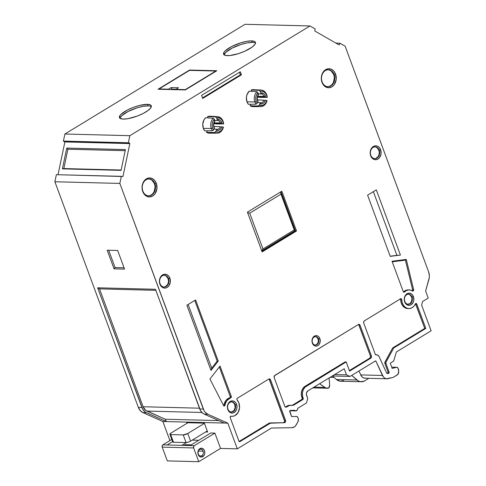<?xml version="1.0" encoding="UTF-8"?>
<svg xmlns="http://www.w3.org/2000/svg" width="486" height="486" viewBox="0 0 486 486"><rect width="100%" height="100%" fill="white"/><g stroke="black" fill="none" stroke-linecap="round" stroke-linejoin="round"><path stroke-width="0.73" d="M239.118 441.464L268.995 423.263L239.118 441.464L268.995 423.263L270.046 423.288L239.981 441.604A1.021 0.802 -88.5 0 1 238.918 441.13L230.236 417.668A1.021 0.802 -88.5 0 1 231.087 416.216L233.067 416.235L234.987 415.579L238.097 412.486L239.531 407.821L238.881 402.912A9.343 7.351 -88.5 0 1 231.98 416.308A9.343 7.351 -88.5 0 1 231.087 416.216L230.893 416.21M230.692 416.271A9.343 7.351 91.5 0 0 231.451 416.271L230.692 416.271A9.343 7.351 91.5 0 0 230.929 416.283L231.98 416.308M376.146 354.908L375.149 353.966L363.741 323.111L363.692 321.811L364.385 320.845L400.573 298.799L401.636 299.279A1.021 0.802 -88.5 0 1 401.709 299.674L402.165 302.596L403.319 305.172L405.057 307.152L407.207 308.318L409.546 308.567L411.836 307.863L413.841 306.277L415.36 303.975A1.021 0.802 -88.5 0 1 416.769 304.048L425.791 328.427L393.721 347.958L385.933 362.337L385.975 363.631L389.049 371.936L387.998 371.912L384.93 363.607L385.975 363.631L389.049 371.936L388.794 373.193L387.117 373.424L387.986 372.811L387.998 371.912L384.93 363.607L385.975 363.631L389.049 371.936A1.021 0.802 -88.5 0 1 388.46 373.382L387.871 373.521A1.701 1.337 -88.5 0 1 387.597 373.552A1.701 1.337 -88.5 0 1 386.479 372.726L379.068 356.56L377.974 355.254L376.492 354.92A1.701 1.337 -88.5 0 1 376.322 354.926A1.701 1.337 -88.5 0 1 375.149 353.966L363.741 323.111A1.701 1.337 -88.5 0 1 364.385 320.845L400.573 298.799A1.021 0.802 -88.5 0 1 401.636 299.279L400.592 299.248A1.021 0.802 91.5 0 0 400.385 298.914A1.021 0.802 91.5 0 1 400.592 299.248L400.136 298.732M375.714 158.46L378.035 156.68L378.971 154.694L379.244 152.416L378.813 150.192A5.899 4.641 91.5 0 1 374.566 158.649A5.899 4.641 91.5 0 0 378.813 150.192L379.244 150.198A5.911 4.647 91.5 0 1 376.996 158.084A5.911 4.647 91.5 0 1 370.818 155.332A5.911 4.647 91.5 0 0 376.996 158.084A5.911 4.647 91.5 0 0 379.244 150.198L380.623 149.755A6.962 5.48 -88.5 0 1 377.974 159.05A6.962 5.48 -88.5 0 1 370.69 155.806L370.818 155.332A5.911 4.647 91.5 0 0 374.773 158.667A5.911 4.647 91.5 0 0 379.244 150.198L380.623 149.755L381.073 153.746L379.7 157.415L377.974 159.05L375.903 159.73L373.789 159.353L371.96 157.974L370.69 155.806L370.818 155.332A5.911 4.647 -88.5 0 1 375.077 146.857A5.911 4.647 -88.5 0 1 379.244 150.198L380.623 149.755A6.962 5.48 -88.5 0 1 377.974 159.05A6.962 5.48 -88.5 0 1 370.69 155.806A6.962 5.48 -88.5 0 1 373.339 146.505A6.962 5.48 -88.5 0 1 380.623 149.755L379.359 147.586L377.531 146.207L375.417 145.83L373.339 146.505L371.614 148.145L370.508 150.484L370.18 153.175L370.818 155.332A5.911 4.647 -88.5 0 1 373.06 147.44A5.911 4.647 -88.5 0 1 379.244 150.198L378.813 150.192L377.015 147.671L375.313 146.912M315.214 345.036L316.465 344.629L317.893 342.976L318.366 340.607L318.057 339.021A4.198 3.305 91.5 0 1 315.092 345.042A4.198 3.305 91.5 0 0 318.057 339.021L318.488 339.028A4.21 3.311 91.5 0 1 316.884 344.647A4.21 3.311 91.5 0 1 312.48 342.685A4.21 3.311 91.5 0 0 316.884 344.647A4.21 3.311 91.5 0 0 318.488 339.028L319.867 338.59A5.267 4.143 -88.5 0 1 317.868 345.613A5.267 4.143 -88.5 0 1 312.358 343.159L312.48 342.685A4.21 3.311 91.5 0 0 315.305 345.06A4.21 3.311 91.5 0 0 318.488 339.028L319.867 338.59L320.207 341.609L319.168 344.38L317.868 345.613L316.295 346.129L314.697 345.844L312.771 344.039L312.48 342.685A4.21 3.311 -88.5 0 1 315.517 336.646A4.21 3.311 -88.5 0 1 318.488 339.028L319.867 338.59A5.267 4.143 -88.5 0 1 317.868 345.613A5.267 4.143 -88.5 0 1 312.358 343.159A5.267 4.143 -88.5 0 1 314.357 336.13A5.267 4.143 -88.5 0 1 319.867 338.59L318.907 336.944L317.528 335.905L315.93 335.619L314.357 336.13L313.057 337.369L312.219 339.137L311.969 341.172L312.48 342.685A4.21 3.311 -88.5 0 1 314.084 337.065A4.21 3.311 -88.5 0 1 318.488 339.028L318.057 339.021L316.775 337.229L315.566 336.689M164.954 286.837L167.275 285.051L168.211 283.071L168.484 280.793L168.053 278.569A5.899 4.641 91.5 0 1 163.806 287.026A5.899 4.641 91.5 0 0 168.053 278.569L168.484 278.569A5.911 4.647 91.5 0 1 166.236 286.461A5.911 4.647 91.5 0 1 160.058 283.703A5.911 4.647 91.5 0 0 166.236 286.461A5.911 4.647 91.5 0 0 168.484 278.569L169.863 278.132A6.962 5.48 -88.5 0 1 167.214 287.426A6.962 5.48 -88.5 0 1 159.93 284.176L160.058 283.703A5.911 4.647 91.5 0 0 164.013 287.038A5.911 4.647 91.5 0 0 168.484 278.569L169.863 278.132L170.313 282.123L168.94 285.792L167.214 287.426L165.143 288.107L163.029 287.724L161.2 286.351L159.93 284.176L160.058 283.703A5.911 4.647 -88.5 0 1 164.317 275.228A5.911 4.647 -88.5 0 1 168.484 278.569L169.863 278.132A6.962 5.48 -88.5 0 1 167.214 287.426A6.962 5.48 -88.5 0 1 159.93 284.176A6.962 5.48 -88.5 0 1 162.579 274.882A6.962 5.48 -88.5 0 1 169.863 278.132L168.599 275.957L166.771 274.584L164.657 274.201L162.579 274.882L160.854 276.516L159.748 278.861L159.42 281.546L160.058 283.703A5.911 4.647 -88.5 0 1 162.3 275.817A5.911 4.647 -88.5 0 1 168.484 278.569L168.053 278.569L166.255 276.048L164.554 275.289M407.414 304.212L409.692 303.762L411.405 301.782L411.976 298.939L411.606 297.037A5.036 3.961 91.5 0 1 407.906 304.26A5.036 3.961 91.5 0 0 411.606 297.037L412.019 297.037A5.06 3.979 91.5 0 1 410.093 303.793A5.06 3.979 91.5 0 1 404.802 301.435A5.06 3.979 91.5 0 0 410.093 303.793A5.06 3.979 91.5 0 0 412.019 297.037L413.422 296.6A6.118 4.811 -88.5 0 1 411.095 304.758A6.118 4.811 -88.5 0 1 404.698 301.909L404.802 301.435A5.06 3.979 91.5 0 0 408.106 304.285A5.06 3.979 91.5 0 0 412.019 297.037L413.422 296.6L413.817 300.105L413.179 302.359L411.095 304.758L409.273 305.36L407.42 305.026L405.81 303.817L404.802 301.435A5.06 3.979 -88.5 0 1 408.362 294.182A5.06 3.979 -88.5 0 1 412.019 297.037L413.422 296.6A6.118 4.811 -88.5 0 1 411.095 304.758A6.118 4.811 -88.5 0 1 404.698 301.909A6.118 4.811 -88.5 0 1 407.025 293.744A6.118 4.811 -88.5 0 1 413.422 296.6L412.31 294.692L410.706 293.483L408.848 293.149L407.025 293.744L405.512 295.184L404.54 297.238L404.255 299.601L404.802 301.435A5.06 3.979 -88.5 0 1 406.727 294.68A5.06 3.979 -88.5 0 1 412.019 297.037L411.606 297.037L410.069 294.887L408.617 294.237M230.571 411.928L232.114 411.818L234.094 410.299L235.084 407.645L234.762 404.753A5.036 3.961 91.5 0 1 231.063 411.976A5.036 3.961 91.5 0 0 234.762 404.753L235.175 404.759A5.06 3.979 91.5 0 1 233.25 411.508A5.06 3.979 91.5 0 1 227.958 409.151A5.06 3.979 91.5 0 0 233.25 411.508A5.06 3.979 91.5 0 0 235.175 404.759L236.579 404.316A6.118 4.811 -88.5 0 1 234.252 412.474A6.118 4.811 -88.5 0 1 227.855 409.625L227.958 409.151A5.06 3.979 91.5 0 0 231.257 412A5.06 3.979 91.5 0 0 235.175 404.759L236.579 404.316L236.974 407.821L236.336 410.075L234.252 412.474L232.43 413.076L230.571 412.742L228.967 411.533L227.958 409.151A5.06 3.979 -88.5 0 1 231.518 401.898A5.06 3.979 -88.5 0 1 235.175 404.759L236.579 404.316A6.118 4.811 -88.5 0 1 234.252 412.474A6.118 4.811 -88.5 0 1 227.855 409.625A6.118 4.811 -88.5 0 1 230.182 401.46A6.118 4.811 -88.5 0 1 236.579 404.316L235.467 402.408L233.857 401.199L232.004 400.865L230.182 401.46L228.663 402.9L227.691 404.953L227.405 407.317L227.958 409.151A5.06 3.979 -88.5 0 1 229.878 402.396A5.06 3.979 -88.5 0 1 235.175 404.759L233.225 402.602L231.767 401.958M329.326 86.374L331.671 84.941L333.42 82.486L334.374 77.73L333.754 74.546A8.432 6.634 91.5 0 1 327.43 86.636A8.432 6.634 91.5 0 0 333.754 74.546L334.168 74.546A8.456 6.652 91.5 0 1 330.954 85.834A8.456 6.652 91.5 0 1 322.109 81.891A8.456 6.652 91.5 0 0 330.954 85.834A8.456 6.652 91.5 0 0 334.168 74.546L335.571 74.103A9.513 7.484 -88.5 0 1 331.956 86.8A9.513 7.484 -88.5 0 1 322.005 82.365L322.109 81.891A8.456 6.652 91.5 0 0 327.625 86.654A8.456 6.652 91.5 0 0 334.168 74.546L335.571 74.103L336.19 79.558L334.313 84.57L331.956 86.8L329.119 87.729L326.234 87.213L323.737 85.329L322.109 81.891A8.456 6.652 -88.5 0 1 328.056 69.765A8.456 6.652 -88.5 0 1 334.168 74.546L335.571 74.103A9.513 7.484 -88.5 0 1 331.956 86.8A9.513 7.484 -88.5 0 1 322.005 82.365A9.513 7.484 -88.5 0 1 325.62 69.668A9.513 7.484 -88.5 0 1 335.571 74.103L333.839 71.138L331.343 69.255L328.457 68.739L325.62 69.668L323.263 71.904L321.75 75.099L321.307 78.775L322.109 81.891A8.456 6.652 -88.5 0 1 325.322 70.604A8.456 6.652 -88.5 0 1 334.168 74.546L333.754 74.546L331.179 70.944L328.749 69.856M150.059 195.566L152.404 194.139L154.153 191.678L155.107 186.922L154.487 183.738A8.432 6.634 91.5 0 1 148.163 195.828A8.432 6.634 91.5 0 0 154.487 183.738L154.9 183.738A8.456 6.652 91.5 0 1 151.687 195.026A8.456 6.652 91.5 0 1 142.841 191.083A8.456 6.652 91.5 0 0 151.687 195.026A8.456 6.652 91.5 0 0 154.9 183.738L156.304 183.295A9.513 7.484 -88.5 0 1 152.689 195.992A9.513 7.484 -88.5 0 1 142.738 191.557L142.841 191.083A8.456 6.652 91.5 0 0 148.358 195.846A8.456 6.652 91.5 0 0 154.9 183.738L156.304 183.295L156.923 188.75L155.046 193.762L152.689 195.992L149.852 196.921L146.966 196.405L144.47 194.522L142.841 191.083A8.456 6.652 -88.5 0 1 148.789 178.957A8.456 6.652 -88.5 0 1 154.9 183.738L156.304 183.295A9.513 7.484 -88.5 0 1 152.689 195.992A9.513 7.484 -88.5 0 1 142.738 191.557A9.513 7.484 -88.5 0 1 146.353 178.86A9.513 7.484 -88.5 0 1 156.304 183.295L154.572 180.33L152.075 178.447L149.19 177.931L146.353 178.86L143.996 181.096L142.483 184.291L142.04 187.967L142.841 191.083A8.456 6.652 -88.5 0 1 146.055 179.796A8.456 6.652 -88.5 0 1 154.9 183.738L154.487 183.738L151.911 180.136L149.481 179.048M256.11 104.156L248.376 104.302L256.11 104.156A8.274 6.512 -88.5 0 1 254.889 101.926L246.979 101.823A8.493 6.683 91.5 0 0 248.376 104.302L256.11 104.156L257.216 103.269A7.217 5.68 -88.5 0 1 256.268 101.483L254.889 101.926L246.979 101.823L246.378 97.461L246.997 94.582L249.275 91.174L256.96 91.702A8.274 6.512 91.5 0 0 254.889 101.926L246.979 101.823A8.493 6.683 91.5 0 0 248.376 104.302L246.979 101.823A8.493 6.683 91.5 0 1 249.275 91.174L256.96 91.702A8.274 6.512 91.5 0 0 254.889 101.926A8.274 6.512 -88.5 0 0 256.11 104.156L257.216 103.269A7.217 5.68 -88.5 0 1 256.268 101.483L254.889 101.926A8.274 6.512 -88.5 0 0 256.11 104.156L257.216 103.269A7.217 5.68 -88.5 0 1 256.268 101.483L254.889 101.926A8.274 6.512 91.5 0 1 256.96 91.702L257.932 92.704L256.644 94.509L255.897 96.744L255.764 99.162L256.268 101.483A7.217 5.68 91.5 0 1 257.932 92.704L256.96 91.702L257.932 92.704A7.217 5.68 91.5 0 0 256.268 101.483M212.504 130.716L204.77 130.862L212.504 130.716A8.274 6.512 -88.5 0 1 211.282 128.486L203.373 128.383A8.493 6.683 91.5 0 0 204.77 130.862L212.504 130.716L213.609 129.829A7.217 5.68 -88.5 0 1 212.661 128.043L211.282 128.486L203.373 128.383L202.771 124.021L203.992 119.842L205.669 117.734L213.354 118.268A8.274 6.512 91.5 0 0 211.282 128.486L203.373 128.383A8.493 6.683 91.5 0 0 204.77 130.862L203.373 128.383A8.493 6.683 91.5 0 1 205.669 117.734L213.354 118.268A8.274 6.512 91.5 0 0 211.282 128.486A8.274 6.512 -88.5 0 0 212.504 130.716L213.609 129.829A7.217 5.68 -88.5 0 1 212.661 128.043L211.282 128.486A8.274 6.512 -88.5 0 0 212.504 130.716L213.609 129.829A7.217 5.68 -88.5 0 1 212.661 128.043L211.282 128.486A8.274 6.512 91.5 0 1 213.354 118.268L214.326 119.264L213.038 121.069L212.291 123.304L212.157 125.722L212.661 128.043A7.217 5.68 91.5 0 1 214.326 119.264L213.354 118.268L214.326 119.264A7.217 5.68 91.5 0 0 212.661 128.043M254.008 42.61L252.198 42.416A16.986 4.745 -20.3 0 1 255.496 43.224A16.986 4.745 -20.3 0 0 252.198 42.416L251.633 40.891A16.986 4.745 159.7 0 1 255.454 42.373A16.986 4.745 159.7 0 1 245.873 50.738A16.986 4.745 159.7 0 1 227.405 55.647A16.986 4.745 159.7 0 1 223.59 54.159A16.986 4.745 159.7 0 1 233.165 45.793A16.986 4.745 159.7 0 1 251.633 40.891L246.7 41.346L240.679 42.859L231.609 46.565L225.206 50.842L224.076 52.142L223.627 54.25L225.595 55.453L229.684 55.556L238.365 53.673L244.567 51.34L252.161 47.087L254.962 44.39L255.496 43.236L255.411 42.282L254.719 41.553L251.633 40.891A16.986 4.745 159.7 0 1 249.998 48.533A16.986 4.745 159.7 0 1 227.405 55.647A16.986 4.745 159.7 0 1 229.046 47.999A16.986 4.745 159.7 0 1 251.633 40.891L252.198 42.416L247.265 42.877L241.244 44.39L232.174 48.096L225.771 52.373L224.113 54.821A16.986 4.745 -20.3 0 1 235.024 46.735A16.986 4.745 -20.3 0 1 252.198 42.416L251.633 40.891M149.84 106.063L148.03 105.869A16.986 4.745 -20.3 0 1 151.328 106.677A16.986 4.745 -20.3 0 0 148.03 105.869L147.465 104.338A16.986 4.745 159.7 0 1 151.28 105.82A16.986 4.745 159.7 0 1 141.705 114.186A16.986 4.745 159.7 0 1 123.237 119.094A16.986 4.745 159.7 0 1 119.422 117.612A16.986 4.745 159.7 0 1 128.997 109.247A16.986 4.745 159.7 0 1 147.465 104.338L139.604 105.432L133.371 107.394L127.441 110.012L121.038 114.295L119.908 115.595L119.459 117.703L120.151 118.432L123.237 119.094L128.17 118.633L137.331 116.039L143.267 113.42L147.993 110.541L150.794 107.837L151.243 105.729L150.551 105L147.465 104.338A16.986 4.745 159.7 0 1 145.83 111.987A16.986 4.745 159.7 0 1 123.237 119.094A16.986 4.745 159.7 0 1 124.872 111.446A16.986 4.745 159.7 0 1 147.465 104.338L148.03 105.869L143.097 106.325L137.076 107.837L128.006 111.543L121.603 115.82L119.945 118.274A16.986 4.745 -20.3 0 1 130.856 110.182A16.986 4.745 -20.3 0 1 148.03 105.869L147.465 104.338M338.675 44.724L339.356 44.736L338.675 44.724L339.356 44.736L339.003 44.906L314.764 30.958L315.195 28.96L309.983 25.958L245.023 24.3L64.887 134.021L245.023 24.3L309.983 25.958L129.847 135.685L64.887 134.021L245.023 24.3L309.983 25.958L129.847 135.685L64.887 134.021L63.405 141.098L64.693 141.517L129.653 143.182L129.841 143.589L64.887 141.93L64.693 141.517L129.653 143.182L128.365 142.763L63.405 141.098L64.693 141.517L129.653 143.182L128.365 142.763L63.405 141.098L64.887 134.021L63.405 141.098L64.887 141.93L64.693 141.517M201.818 455.655A3.378 2.661 91.5 0 0 203.105 451.148A3.378 2.661 91.5 0 0 199.57 449.568L199.861 448.651A4.417 3.475 -88.5 0 1 204.485 450.71A4.417 3.475 -88.5 0 1 202.802 456.609L201.818 455.655A3.378 2.661 -88.5 0 1 200.548 455.99A3.378 2.661 -88.5 0 1 198.282 454.082A3.378 2.661 -88.5 0 1 199.57 449.568L199.861 448.651L201.86 448.256L203.683 449.337L204.485 450.71L204.77 453.244L204.308 454.872L202.802 456.609L201.818 455.655A3.378 2.661 91.5 0 0 203.105 451.148A3.378 2.661 91.5 0 0 200.718 449.234A3.378 2.661 91.5 0 0 199.57 449.568L199.861 448.651A4.417 3.475 -88.5 0 1 204.485 450.71A4.417 3.475 -88.5 0 1 202.802 456.609A4.417 3.475 -88.5 0 1 198.185 454.55A4.417 3.475 -88.5 0 1 199.861 448.651L198.063 451.172L198.185 454.55L198.987 455.923L200.809 457.004L202.802 456.609L201.818 455.655A3.378 2.661 -88.5 0 1 198.282 454.082A3.378 2.661 -88.5 0 1 199.57 449.568A3.378 2.661 91.5 0 1 203.105 451.148L198.337 451.087L203.105 451.148A3.378 2.661 91.5 0 1 201.818 455.655A3.378 2.661 -88.5 0 1 198.282 454.082A3.378 2.661 -88.5 0 1 199.57 449.568M258.534 94.32A5.486 4.313 -88.5 0 0 258.023 101.787L257.884 100.881A4.447 3.499 -88.5 0 1 257.604 100.262A4.447 3.499 -88.5 0 0 257.884 100.881L258.023 101.787A5.486 4.313 -88.5 0 1 258.534 94.32L258.266 95.274A4.447 3.499 91.5 0 0 257.604 100.262A4.447 3.499 91.5 0 1 258.266 95.274A4.447 3.499 91.5 0 0 257.604 100.262A4.447 3.499 -88.5 0 0 257.884 100.881L258.023 101.787L257.216 103.269L258.023 101.787L257.282 99.976L257.118 97.941L257.556 95.967L258.534 94.32L257.932 92.704L258.534 94.32L258.266 95.274L258.534 94.32L257.932 92.704M257.477 99.861L263.941 100.213A4.447 3.499 -88.5 0 1 260.599 102.777A4.447 3.499 -88.5 0 1 259.931 102.655L257.616 102.528M257.677 96.319L263.947 96.404A4.447 3.499 91.5 0 0 260.812 93.889A4.447 3.499 91.5 0 0 260.52 93.901L260.806 92.929A5.486 4.313 -88.5 0 1 265.326 95.967A5.486 4.313 -88.5 0 1 265.642 97.145L267.045 97.279L266.771 95.839L265.556 93.342L263.649 91.678L261.371 91.131L260.21 91.319L260.806 92.929L263.473 93.494L264.56 94.539L265.326 95.967L263.947 96.404A4.447 3.499 91.5 0 0 260.52 93.901L260.806 92.929A5.486 4.313 -88.5 0 1 265.326 95.967L263.947 96.404L257.677 96.319L263.947 96.404A4.447 3.499 -88.5 0 1 264.147 97.066L257.434 97.079M214.927 120.88A5.486 4.313 -88.5 0 0 214.417 128.347L214.277 127.441A4.447 3.499 -88.5 0 1 214.004 126.828A4.447 3.499 -88.5 0 0 214.277 127.441L214.417 128.347A5.486 4.313 -88.5 0 1 214.927 120.88L214.66 121.834A4.447 3.499 91.5 0 0 214.004 126.828A4.447 3.499 91.5 0 1 214.66 121.834A4.447 3.499 91.5 0 0 214.004 126.828A4.447 3.499 -88.5 0 0 214.277 127.441L214.417 128.347L213.609 129.829L214.417 128.347L213.676 126.542L213.512 124.501L213.949 122.527L214.927 120.88L214.326 119.264L214.927 120.88L214.66 121.834L214.927 120.88L214.326 119.264M213.87 126.421L220.334 126.773A4.447 3.499 -88.5 0 1 216.993 129.337A4.447 3.499 -88.5 0 1 216.325 129.215L214.016 129.088M214.071 122.879L220.34 122.964L221.719 122.527A5.486 4.313 -88.5 0 1 222.035 123.705L223.439 123.839A7.217 5.68 91.5 0 0 216.604 117.879L217.199 119.489A5.486 4.313 -88.5 0 1 221.719 122.527A5.486 4.313 -88.5 0 1 222.035 123.705L223.439 123.839L223.165 122.405L221.95 119.902L220.043 118.238L216.604 117.879L217.199 119.489L219.866 120.054L220.954 121.099L221.719 122.527L220.34 122.964A4.447 3.499 91.5 0 0 216.914 120.467L217.199 119.489A5.486 4.313 -88.5 0 1 221.719 122.527L220.34 122.964L214.071 122.879L220.34 122.964A4.447 3.499 -88.5 0 1 220.541 123.626L213.828 123.638M339.356 44.736L339.921 43.193L345.133 46.188L339.921 43.193L339.356 44.736L339.921 43.193L345.133 46.188L428.597 271.826A10.194 8.019 -88.5 0 1 428.871 279.608L425.615 291.041L428.221 298.082L422.644 301.472L428.221 298.082L425.615 291.041L429.26 277.67L429.345 275.671L428.597 271.826A10.194 8.019 -88.5 0 1 428.871 279.608L425.615 291.041L428.221 298.082L422.644 301.472L421.617 305.105L422.644 301.472L421.617 305.105L431.118 330.802L421.617 305.105L431.118 330.802L396.394 351.955L431.118 330.802L396.394 351.955L393.848 360.472A1.701 1.337 -88.5 0 1 393.162 361.42L390.264 363.188L392.19 368.388L390.264 363.188L393.162 361.42L393.848 360.472A1.701 1.337 -88.5 0 1 393.162 361.42L390.264 363.188L392.19 368.388L396.631 367.319L391.746 367.191L396.631 367.319A1.701 1.337 -88.5 0 1 396.904 367.288A1.701 1.337 -88.5 0 1 398.07 368.248L398.69 371.608A3.396 2.673 -88.5 0 1 397.159 375.01L393.52 377.221A3.396 2.673 -88.5 0 1 392.858 377.5L388.01 378.667A6.792 5.346 -88.5 0 1 386.905 378.782A6.792 5.346 -88.5 0 1 382.446 375.465L375.721 360.794L350.048 376.437L332.327 375.982L350.048 376.437L375.721 360.794L383.466 377.057L384.821 378.187L386.382 378.734L392.858 377.5A3.396 2.673 -88.5 0 0 393.52 377.221A3.396 2.673 -88.5 0 1 392.858 377.5L388.01 378.667A6.792 5.346 -88.5 0 1 382.446 375.465L375.721 360.794L350.048 376.437L332.327 375.982M368.625 378.248L368.005 378.837A2.545 2.005 -88.5 0 0 368.576 378.315A2.545 2.005 -88.5 0 1 368.005 378.837L364.372 381.048A2.545 2.005 -88.5 0 1 364.184 381.146A10.194 8.019 -88.5 0 1 361.268 381.765A10.194 8.019 -88.5 0 1 356.931 379.997L336.397 379.475A10.194 8.019 91.5 0 0 340.729 381.237L361.268 381.765M187.936 422.735L186.982 423.318L186.758 422.705L204.357 423.154L186.758 422.705L186.982 423.318L187.936 422.735L170.993 433.056L169.893 434.113L170.671 434.587L183.24 434.909L186.071 442.558A3.396 0.948 -20.3 0 0 190.591 441.136L187.76 433.488A3.396 0.948 159.7 0 1 183.24 434.909L170.671 434.587L173.496 442.236L186.071 442.558L188.264 442.163L190.591 441.136L187.76 433.488L204.424 423.336L187.76 433.488A3.396 0.948 159.7 0 1 183.24 434.909L186.071 442.558A3.396 0.948 -20.3 0 0 190.591 441.136L187.76 433.488L204.424 423.336M329.137 377.926L329.642 385.155A3.396 2.673 -88.5 0 1 328.724 388.041A6.792 5.346 -88.5 0 1 327.26 388.265A6.792 5.346 -88.5 0 1 324.763 387.397L314.035 387.123M171.169 87.571L168.508 89.193L159.08 88.95L189.601 70.361L215.796 71.029L185.269 89.624L175.841 89.381L178.508 87.759L171.169 87.571L168.508 89.193L159.08 88.95L189.601 70.361L215.796 71.029L185.269 89.624L175.841 89.381L178.508 87.759L171.169 87.571L168.508 89.193L159.08 88.95L189.601 70.361L215.796 71.029L185.269 89.624L175.841 89.381L178.508 87.759L171.169 87.571L171.74 89.102L171.169 87.571L171.74 89.102L170.975 89.564M332.4 375.988L336.397 379.475A10.194 8.019 91.5 0 0 343.651 380.623L339.902 381.164L336.397 379.475L356.931 379.997L351.694 375.429L356.931 379.997L336.397 379.475L332.4 375.988L336.397 379.475M216.325 129.215L216.464 130.157L216.325 129.215A4.447 3.499 -88.5 0 0 220.334 126.773L221.835 126.895A5.504 4.331 -88.5 0 1 216.464 130.157L215.669 131.627L217.953 132.125L219.113 131.913L221.221 130.631L222.752 128.389L223.226 127.022L221.835 126.895L220.346 129.331L218.876 130.224L216.464 130.157L215.669 131.627A7.217 5.68 91.5 0 0 223.226 127.022L221.835 126.895A5.504 4.331 -88.5 0 1 216.464 130.157L216.325 129.215A4.447 3.499 -88.5 0 0 220.334 126.773L221.835 126.895L220.334 126.773M259.931 102.655L260.071 103.597L259.931 102.655A4.447 3.499 -88.5 0 0 263.941 100.213L265.435 100.329A5.504 4.331 -88.5 0 1 260.071 103.597L259.275 105.067L262.719 105.353L264.821 104.071L266.358 101.829L266.826 100.462L265.435 100.329L263.953 102.771L262.483 103.664L260.071 103.597L259.275 105.067A7.217 5.68 91.5 0 0 266.826 100.462L265.435 100.329A5.504 4.331 -88.5 0 1 260.071 103.597L259.931 102.655A4.447 3.499 -88.5 0 0 263.941 100.213L265.435 100.329L263.941 100.213M207.255 430.985L190.591 441.136M319.624 383.721L325.693 387.919L328.724 388.041A6.792 5.346 -88.5 0 1 324.763 387.397L319.624 383.721L324.763 387.397M356.931 379.997A10.194 8.019 -88.5 0 0 364.184 381.146A2.545 2.005 -88.5 0 0 364.372 381.048L368.005 378.837L364.372 381.048A2.545 2.005 -88.5 0 1 364.184 381.146L360.436 381.686L358.601 381.109L351.694 375.429M329.642 385.155L328.724 388.041A3.396 2.673 -88.5 0 0 329.642 385.155M176.12 89.211L171.74 89.102M168.624 89.503L168.508 89.193M159.189 89.266L159.08 88.95M175.956 89.691L175.841 89.381M280.981 194.139L280.592 191.94L294.947 230.698L280.61 191.927L280.981 194.139L249.731 213.178L262.969 248.972L294.218 229.939L280.981 194.139L249.731 213.178L247.568 212.546L249.731 213.178L262.969 248.972L294.218 229.939L280.981 194.139L249.731 213.178L262.969 248.972L294.218 229.939L280.981 194.139L280.592 191.94L294.947 230.698L294.218 229.939L294.947 230.698L261.76 250.916L294.947 230.698L294.218 229.939M220.34 122.964A4.447 3.499 -88.5 0 1 220.541 123.626L222.035 123.705L220.541 123.626A4.447 3.499 -88.5 0 0 220.34 122.964A4.447 3.499 91.5 0 0 217.206 120.449A4.447 3.499 91.5 0 0 216.914 120.467L217.199 119.489L216.914 120.467L214.776 120.473L216.914 120.467A4.447 3.499 91.5 0 1 220.34 122.964M265.326 95.967A5.486 4.313 -88.5 0 1 265.642 97.145A5.486 4.313 -88.5 0 0 265.326 95.967L263.947 96.404A4.447 3.499 -88.5 0 1 264.147 97.066L267.045 97.279A7.217 5.68 91.5 0 0 260.21 91.319L260.806 92.929L260.52 93.901L258.382 93.913L260.52 93.901A4.447 3.499 91.5 0 1 263.947 96.404A4.447 3.499 -88.5 0 1 264.147 97.066L267.264 97.364A8.274 6.512 91.5 0 0 259.208 90.335L251.213 89.995L251.712 91.344L251.213 89.995L254.148 89.746M312.401 343.371L312.832 343.979M125.194 150.684L67.894 149.22L125.194 150.684L67.894 149.22L63.842 168.563L121.142 170.027M97.643 287.803L99.521 288.884L97.643 287.803L99.521 288.884L155.854 290.324L99.521 288.884L143.115 406.746A8.493 6.683 91.5 0 0 146.894 411.071L201.909 412.48L146.894 411.071L165.21 419.236L218.743 420.603L165.21 419.236L166.412 421.581L162.853 421.49L142.872 412.584L146.438 412.675L166.412 421.581L162.853 421.49L142.872 412.584L146.438 412.675A10.194 8.019 -88.5 0 1 141.906 407.481L138.346 407.39A10.194 8.019 91.5 0 0 142.872 412.584L140.199 410.567L138.346 407.39L54.882 181.758L56.364 174.681L122.94 176.515L121.324 176.339L119.842 183.416L54.882 181.758L56.364 174.681L121.324 176.339L119.842 183.416L54.882 181.758L56.364 174.681L122.94 176.515L121.761 176.485L122.94 176.515L129.841 143.589L64.887 141.93L58.01 174.723L64.887 141.93L129.841 143.589L122.94 176.515L121.761 176.485M108.682 250.247L115.085 267.555L114.076 268.849L107.181 250.211L117.661 250.478L124.556 269.116L114.076 268.849L124.556 269.116L117.661 250.478L107.181 250.211L114.076 268.849L107.181 250.211L117.661 250.478L124.556 269.116L114.076 268.849L115.085 267.555L108.682 250.247L115.085 267.555L124.064 267.786M155.854 290.324L99.521 288.884L143.115 406.746L199.454 408.185L143.115 406.746L145.709 410.372L165.21 419.236L166.412 421.581L162.853 421.49L142.872 412.584L146.438 412.675L166.412 421.581L224.246 423.057L166.412 421.581L146.438 412.675L145.016 411.836L142.708 409.188L97.637 287.803L155.471 289.285L200.542 410.664L202.85 413.313L204.272 414.157L224.246 423.057L166.412 421.581L165.21 419.236L218.743 420.603M206.836 431.24L207.352 431.252M205.621 431.975L207.644 432.03L205.621 431.975L207.644 432.03L204.357 423.154L207.644 432.03L204.357 423.154L186.758 422.705L186.982 423.318L170.993 433.056A3.396 0.948 -20.3 0 0 169.906 434.29A3.396 0.948 -20.3 0 0 170.671 434.587L173.496 442.236L186.071 442.558L183.24 434.909L187.76 433.488M169.906 434.29L172.737 441.938A3.396 0.948 -20.3 0 0 173.496 442.236L186.071 442.558M172.834 441.537L172.743 441.956L173.496 442.236L170.671 434.587L183.24 434.909M194.303 445.662L214.897 433.123L194.303 445.662L193.616 446.634L193.659 447.934A1.701 1.337 -88.5 0 1 194.303 445.662L162.871 444.86A1.701 1.337 91.5 0 0 162.227 447.132L193.659 447.934L198.75 461.7L167.318 460.898L162.227 447.132L193.659 447.934L198.75 461.7L220.553 448.42L214.897 433.123L210.705 433.014L190.111 445.559L167.062 444.969L172.609 441.592L167.062 444.969L162.871 444.86L162.184 445.832L162.227 447.132L167.318 460.898L198.75 461.7L220.553 448.42L214.897 433.123L210.705 433.014L190.111 445.559L162.871 444.86A1.701 1.337 91.5 0 0 162.227 447.132L193.659 447.934A1.701 1.337 -88.5 0 1 194.303 445.662L190.111 445.559L194.303 445.662L214.897 433.123L210.705 433.014L190.111 445.559M183.927 445.401L185.069 444.702L191.259 444.86L185.069 444.702L183.927 445.401L185.069 444.702L185.33 445.437M296.654 416.472L296.618 416.472A1.701 1.337 -88.5 0 1 297.827 417.431L298.167 418.349A3.396 2.673 -88.5 0 1 297.936 421.739L298.38 419.193L297.62 417.031L296.618 416.472A1.701 1.337 -88.5 0 1 296.66 416.472A1.701 1.337 -88.5 0 1 297.827 417.431L298.167 418.349A3.396 2.673 -88.5 0 1 297.936 421.739L296.302 424.734A6.792 5.346 -88.5 0 1 291.922 427.704L294.388 426.896L295.445 425.961L297.936 421.739L296.302 424.734A6.792 5.346 -88.5 0 1 291.922 427.704L271.474 428.045L291.922 427.704L271.474 428.045L237.32 448.845L220.553 448.42L214.897 433.123M296.618 416.472L291.57 416.557L296.618 416.472L291.57 416.557L289.753 411.66A0.851 0.668 -88.5 0 1 290.361 410.439L294.455 410.299L296.077 410.883L297.487 409.68L297.784 408.27A2.545 2.005 -88.5 0 1 295.713 410.913A2.545 2.005 -88.5 0 1 294.455 410.299L294.455 410.299A2.545 2.005 -88.5 0 0 296.63 410.658A2.545 2.005 -88.5 0 0 297.784 408.27L306.441 402.997L307.729 398.459L306.599 395.404A3.396 2.673 -88.5 0 1 307.887 390.865L344.228 368.734L346.494 374.852L350.048 376.437M261.675 250.685L262.969 248.972M221.719 122.527A5.486 4.313 -88.5 0 1 222.035 123.705L223.439 123.839A7.217 5.68 91.5 0 0 216.604 117.879L215.602 116.895L207.607 116.555L208.105 117.904L207.607 116.555L210.541 116.306M217.199 119.489L216.604 117.879L215.602 116.895L207.607 116.555L208.105 117.904M213.804 123.748L223.657 123.924A8.274 6.512 91.5 0 0 215.602 116.895L207.607 116.555A8.493 6.683 91.5 0 1 209.794 116.209L217.54 116.628A8.274 6.512 91.5 0 0 215.602 116.895L216.604 117.879M207.388 130.813L206.526 132.386A8.493 6.683 91.5 0 0 209.363 133.188L206.526 132.386L207.388 130.813L206.526 132.386L214.539 132.496L215.669 131.627A7.217 5.68 91.5 0 0 223.226 127.022L221.835 126.895M215.669 131.627L214.539 132.496L206.526 132.386L214.539 132.496A8.274 6.512 91.5 0 0 223.445 127.071A8.274 6.512 91.5 0 1 217.114 133.164A8.274 6.512 91.5 0 1 214.539 132.496L215.669 131.627L216.464 130.157M257.41 97.188L267.045 97.279A7.217 5.68 91.5 0 0 260.21 91.319L259.208 90.335L251.213 89.995L251.712 91.344M260.21 91.319L259.208 90.335L251.213 89.995A8.493 6.683 91.5 0 1 253.4 89.649L261.146 90.068A8.274 6.512 91.5 0 0 259.208 90.335L260.21 91.319L260.806 92.929M252.993 106.628L250.132 105.826L250.989 104.253L250.132 105.826L258.145 105.936L259.275 105.067A7.217 5.68 91.5 0 0 266.826 100.462L265.435 100.329M250.989 104.253L250.132 105.826L258.145 105.936A8.274 6.512 91.5 0 0 267.051 100.511A8.274 6.512 91.5 0 1 260.721 106.604A8.274 6.512 91.5 0 1 258.145 105.936L259.275 105.067L260.071 103.597M223.56 405.822L225.978 400.409L227.679 398.775L229.993 397.627L230.309 396.831L219.332 366.918M412.152 290.956L412.608 289.705L405.397 260.138L392.245 261.82L405.397 260.138L406.266 259.427L392.032 261.249L403.277 291.649L392.032 261.249L406.266 259.427L413.653 289.735L412.608 289.705L405.397 260.138L406.266 259.427L413.653 289.735A1.021 0.802 -88.5 0 1 412.511 290.95L410.518 290.075L408.398 289.96L406.339 290.622L404.504 291.995A9.343 7.351 -88.5 0 1 409.297 289.911A9.343 7.351 -88.5 0 1 412.511 290.95L413.398 290.822L413.653 289.735L412.608 289.705L405.397 260.138L392.245 261.82M403.453 291.971L405.288 290.592L408.331 289.887M390.173 256.213L400.428 255.065L390.228 256.365L367.592 195.178L376.31 189.868L400.428 255.065L390.228 256.365L367.592 195.178L376.31 189.868L400.428 255.065L390.228 256.365L367.592 195.178L376.31 189.868L400.428 255.065L390.173 256.213L396.922 255.35L373.363 191.66M188.131 304.491L211.689 368.181L210.997 370.447L186.879 305.251L195.597 299.941L218.226 361.134L210.997 370.447L186.879 305.251L195.597 299.941L218.226 361.134L210.997 370.447L186.879 305.251L195.597 299.941L218.226 361.134L210.997 370.447L211.689 368.181L188.131 304.491L211.689 368.181L217.181 361.104L194.746 300.457M154.487 183.738A8.432 6.634 91.5 0 0 148.588 178.97A8.432 6.634 91.5 0 1 154.487 183.738L154.9 183.738A8.456 6.652 -88.5 0 0 146.055 179.796A8.456 6.652 -88.5 0 0 142.841 191.083M333.754 74.546A8.432 6.634 91.5 0 0 327.856 69.777A8.432 6.634 91.5 0 1 333.754 74.546L334.168 74.546A8.456 6.652 -88.5 0 0 325.322 70.604A8.456 6.652 -88.5 0 0 322.109 81.891M234.762 404.753A5.036 3.961 91.5 0 0 231.318 401.91A5.036 3.961 91.5 0 1 234.762 404.753L235.175 404.759A5.06 3.979 -88.5 0 0 229.878 402.396A5.06 3.979 -88.5 0 0 227.958 409.151M411.606 297.037A5.036 3.961 91.5 0 0 408.161 294.194A5.036 3.961 91.5 0 1 411.606 297.037L412.019 297.037A5.06 3.979 -88.5 0 0 406.727 294.68A5.06 3.979 -88.5 0 0 404.802 301.435M168.053 278.569A5.899 4.641 91.5 0 0 164.104 275.24A5.899 4.641 91.5 0 1 168.053 278.569L168.484 278.569A5.911 4.647 -88.5 0 0 162.3 275.817A5.911 4.647 -88.5 0 0 160.058 283.703M318.057 339.021A4.198 3.305 91.5 0 0 315.305 336.658A4.198 3.305 91.5 0 1 318.057 339.021L318.488 339.028A4.21 3.311 -88.5 0 0 314.084 337.065A4.21 3.311 -88.5 0 0 312.48 342.685M378.813 150.192A5.899 4.641 91.5 0 0 374.864 146.863A5.899 4.641 91.5 0 1 378.813 150.192L379.244 150.198A5.911 4.647 -88.5 0 0 373.06 147.44A5.911 4.647 -88.5 0 0 370.818 155.332M389.049 371.936A1.021 0.802 -88.5 0 1 388.46 373.382L387.415 373.357A1.021 0.802 91.5 0 0 387.998 371.912L389.049 371.936L387.998 371.912L384.93 363.607L384.882 362.307L392.67 347.933L424.74 328.396L415.445 303.616M407.317 308.537L405.045 307.82L402.268 305.147L401.114 302.565L400.664 299.649A1.021 0.802 91.5 0 0 400.592 299.248L401.636 299.279A1.021 0.802 -88.5 0 1 401.709 299.674L400.664 299.649A1.021 0.802 91.5 0 0 400.592 299.248L401.636 299.279A1.021 0.802 -88.5 0 1 401.709 299.674L400.664 299.649A1.021 0.802 91.5 0 0 400.592 299.248M121.069 170.361L62.396 168.867L63.842 168.563L62.396 168.867L63.842 168.563L67.894 149.22L66.758 148.084L125.431 149.579L121.069 170.361L62.396 168.867L66.758 148.084L62.396 168.867L121.069 170.361L125.431 149.579L121.069 170.361M63.842 168.563L67.894 149.22L66.758 148.084L125.431 149.579L66.758 148.084L62.396 168.867M181.831 445.346L186.43 442.546M192.249 440.122L198.768 440.286M171.801 439.423L162.871 444.86M334.678 374.548L346.494 374.852L334.678 374.548L346.494 374.852L344.228 368.734L346.494 374.852M358.887 371.049L361.675 376.504L363.03 377.628L365.168 378.23M339.921 43.193L335.832 43.084M185.312 89.928L158.072 89.236L189.564 70.051L216.805 70.749L185.312 89.928L158.072 89.236L189.564 70.051L216.805 70.749L185.312 89.928L158.072 89.236L189.564 70.051L216.805 70.749L185.312 89.928M189.674 70.361L189.564 70.051M169.912 440.571L162.853 421.49M261.93 251.377L295.482 230.941L296.533 230.965L262.13 251.918L247.417 212.145L281.819 191.192L296.533 230.965L262.13 251.918L247.417 212.145L281.819 191.192L296.533 230.965L262.13 251.918L247.417 212.145L281.819 191.192L296.533 230.965L295.482 230.941L261.93 251.377L295.482 230.941L280.969 191.709M202.486 97.899L240.4 74.801L241.445 74.832L202.686 98.439L201.556 95.378L240.315 71.77L241.445 74.832L202.686 98.439L201.556 95.378L240.315 71.77L241.445 74.832L202.686 98.439L201.556 95.378L240.315 71.77L241.445 74.832L240.4 74.801L202.486 97.899L240.4 74.801L239.464 72.286M301.915 397.591A8.493 6.683 -88.5 0 1 305.147 386.248L345.115 361.906L346.166 361.93L306.192 386.279L305.147 386.248A8.493 6.683 -88.5 0 0 301.915 397.591L302.966 397.615A8.493 6.683 -88.5 0 1 306.192 386.279L305.147 386.248L345.115 361.906L346.166 361.93L305.062 387.148L303.307 389.614L302.413 392.743L302.529 396.054L303.191 398.228L302.146 398.198L301.915 397.591L302.966 397.615L303.191 398.228L302.146 398.198L301.915 397.591L302.966 397.615L303.191 398.228A1.021 0.802 -88.5 0 1 302.802 399.589L293.435 405.294L289.413 405.318A5.947 4.678 -88.5 0 0 287.323 405.907L288.374 405.932A5.947 4.678 -88.5 0 1 290.464 405.342L292.39 405.269L301.757 399.559L302.802 399.589L293.435 405.294L292.39 405.269L301.757 399.559L302.802 399.589L293.435 405.294L289.413 405.318A5.947 4.678 -88.5 0 0 287.323 405.907L288.374 405.932L286.558 407.037L285.513 407.013L286.558 407.037L285.513 407.013L287.323 405.907L285.513 407.013A1.701 1.337 91.5 0 1 285.428 407.061A1.701 1.337 91.5 0 0 285.513 407.013L288.344 405.458L292.39 405.269L302.006 399.322L302.219 398.587L301.296 394.383L301.691 391.102L303.039 388.247L305.147 386.248L345.115 361.906L346.166 361.93L349.562 371.11L370.775 358.188L369.731 358.158L370.417 357.192L370.375 355.892L358.747 324.77M349.361 370.569L369.731 358.158A1.701 1.337 91.5 0 0 370.375 355.892L371.419 355.916A1.701 1.337 -88.5 0 1 370.775 358.188L369.731 358.158L349.361 370.569L369.731 358.158A1.701 1.337 91.5 0 0 370.375 355.892L359.057 325.298A1.701 1.337 91.5 0 0 358.407 324.484A1.701 1.337 91.5 0 1 359.057 325.298L360.102 325.322L359.057 325.298L370.375 355.892L371.419 355.916L360.102 325.322L359.057 325.298M270.125 422.929L284.316 422.735L270.599 423.045L239.677 441.701L238.918 441.13L230.236 417.668L230.321 416.623L231.087 416.216A9.343 7.351 -88.5 0 0 238.097 412.486A9.343 7.351 -88.5 0 0 238.881 402.912A9.343 7.351 -88.5 0 0 237.119 399.929A1.021 0.802 -88.5 0 1 237.314 398.241L236.858 399.024L237.119 399.929A9.343 7.351 -88.5 0 1 238.881 402.912L237.119 399.929A1.021 0.802 -88.5 0 1 237.314 398.241L268.788 379.068A1.701 1.337 -88.5 0 1 269.402 378.904A1.701 1.337 -88.5 0 1 270.568 379.864L269.517 379.833L284.48 420.275L285.525 420.299A1.701 1.337 -88.5 0 1 284.316 422.735L270.125 422.929A3.396 2.673 -88.5 0 0 268.995 423.263L270.046 423.288A3.396 2.673 -88.5 0 1 271.176 422.954L283.265 422.711A1.701 1.337 91.5 0 0 284.48 420.275L285.525 420.299L285.44 421.933L284.65 422.674L283.265 422.711A1.701 1.337 91.5 0 0 284.48 420.275L285.525 420.299A1.701 1.337 -88.5 0 1 284.316 422.735L270.125 422.929A3.396 2.673 -88.5 0 0 268.995 423.263L283.265 422.711L284.182 422.237L284.602 421.101L269.214 379.305M223.439 123.839L216.094 123.96L223.657 123.924A8.274 6.512 91.5 0 0 217.54 116.628M267.045 97.279L259.7 97.4L267.264 97.364A8.274 6.512 91.5 0 0 261.146 90.068M259.275 105.067L258.145 105.936L250.132 105.826A8.493 6.683 91.5 0 0 252.969 106.628L260.721 106.604M223.973 405.124L225.024 405.154L223.973 405.124A9.343 7.351 -88.5 0 1 229.671 397.821A9.343 7.351 -88.5 0 0 223.973 405.124A1.021 0.802 91.5 0 1 223.694 405.713A1.021 0.802 91.5 0 0 223.973 405.124L225.024 405.154A9.343 7.351 -88.5 0 1 230.716 397.852L229.671 397.821A1.021 0.802 91.5 0 0 230.23 396.388L231.281 396.412A1.021 0.802 -88.5 0 1 230.716 397.852L229.671 397.821A1.021 0.802 91.5 0 0 230.23 396.388L231.281 396.412L231.269 397.299L227.023 400.44L225.753 402.615L225.024 405.154A1.021 0.802 -88.5 0 1 223.566 405.518L209.94 379.013L220.037 366.013L231.281 396.412L230.23 396.388M409.297 289.911L408.252 289.887A9.343 7.351 -88.5 0 0 403.465 291.965L404.504 291.995A1.021 0.802 -88.5 0 1 403.277 291.649L392.032 261.249L406.266 259.427L413.653 289.735L412.608 289.705A1.021 0.802 91.5 0 1 412.316 290.828A1.021 0.802 91.5 0 0 412.608 289.705M408.775 289.923A9.343 7.351 -88.5 0 0 403.465 291.965L404.504 291.995L403.823 292.195L403.277 291.649A1.021 0.802 -88.5 0 0 404.504 291.995A9.343 7.351 -88.5 0 1 412.511 290.95A1.021 0.802 -88.5 0 0 413.653 289.735M218.226 361.134L217.181 361.104L211.689 368.181L217.181 361.104L218.226 361.134L217.181 361.104M376.492 354.92A3.396 2.673 -88.5 0 1 376.838 354.895A3.396 2.673 -88.5 0 1 379.068 356.56L386.479 372.726L379.068 356.56A3.396 2.673 -88.5 0 0 376.492 354.92A1.701 1.337 -88.5 0 1 375.149 353.966L363.741 323.111A1.701 1.337 -88.5 0 1 364.385 320.845L400.573 298.799A1.021 0.802 -88.5 0 1 401.636 299.279M401.709 299.674A9.343 7.351 -88.5 0 0 407.207 308.318A9.343 7.351 -88.5 0 0 415.36 303.975A1.021 0.802 -88.5 0 1 416.769 304.048L416.089 303.477L415.36 303.975A9.343 7.351 -88.5 0 1 408.823 308.592A9.343 7.351 -88.5 0 1 401.709 299.674L400.664 299.649A9.343 7.351 -88.5 0 0 407.772 308.567L408.823 308.592M415.724 304.023L416.769 304.048L415.724 304.023A1.021 0.802 91.5 0 0 415.542 303.707A1.021 0.802 91.5 0 1 415.724 304.023L424.74 328.396L415.724 304.023L416.769 304.048L425.791 328.427L424.74 328.396L392.67 347.933L424.74 328.396L425.791 328.427L393.721 347.958L392.67 347.933L385.046 361.912L392.67 347.933L393.721 347.958L386.091 361.936L385.046 361.912A1.701 1.337 -88.5 0 0 384.93 363.607A1.701 1.337 -88.5 0 1 385.046 361.912L386.091 361.936L385.046 361.912M384.93 363.607L385.975 363.631A1.701 1.337 -88.5 0 1 386.091 361.936L393.721 347.958L392.67 347.933M146.438 412.675A10.194 8.019 -88.5 0 1 141.906 407.481L138.346 407.39L54.882 181.758L138.346 407.39A10.194 8.019 91.5 0 0 142.872 412.584M121.324 176.339L119.842 183.416L203.3 409.054L199.74 408.963A10.194 8.019 91.5 0 0 204.272 414.157L207.832 414.248A10.194 8.019 -88.5 0 1 203.3 409.054L199.74 408.963A10.194 8.019 91.5 0 0 204.272 414.157L224.246 423.057L227.813 423.148L224.246 423.057L204.272 414.157L207.832 414.248L227.813 423.148L237.32 448.845L220.553 448.42L198.75 461.7L167.318 460.898L162.227 447.132M155.471 289.285L199.74 408.963L155.471 289.285L97.637 287.803L155.471 289.285M141.906 407.481L97.637 287.803L141.906 407.481L138.346 407.39M366.219 378.108A6.792 5.346 91.5 0 1 360.655 374.906L382.446 375.465L360.655 374.906A6.792 5.346 91.5 0 0 365.114 378.223L386.905 378.782M309.983 25.958L315.195 28.96L314.764 30.958L339.003 44.906L314.764 30.958L315.195 28.96L309.983 25.958L129.847 135.685L128.365 142.763L63.405 141.098M292.39 405.269L289.413 405.318M293.435 405.294L289.395 405.488L286.558 407.037A1.701 1.337 -88.5 0 1 285.95 407.207A1.701 1.337 -88.5 0 1 284.778 406.247L274.201 377.646A1.701 1.337 -88.5 0 1 274.845 375.38L358.328 324.533A1.701 1.337 -88.5 0 1 358.935 324.362A1.701 1.337 -88.5 0 1 360.102 325.322L359.348 324.46L358.328 324.533A1.701 1.337 -88.5 0 1 360.102 325.322L371.419 355.916L371.468 357.216L370.775 358.188L349.562 371.11L346.166 361.93L349.562 371.11L370.775 358.188L369.731 358.158M301.757 399.559A1.021 0.802 91.5 0 0 302.146 398.198A1.021 0.802 91.5 0 1 301.757 399.559L302.802 399.589L303.221 399.006L303.191 398.228L302.146 398.198M269.517 379.833A1.701 1.337 91.5 0 0 268.873 379.025A1.701 1.337 91.5 0 1 269.517 379.833L270.568 379.864L269.517 379.833L284.48 420.275M285.525 420.299L270.568 379.864L269.815 378.995L268.788 379.068A1.701 1.337 -88.5 0 1 270.568 379.864L285.525 420.299L270.568 379.864M268.995 423.263L270.046 423.288L239.981 441.604L239.258 441.586M64.887 134.021L129.847 135.685L128.365 142.763L129.841 143.589L122.94 176.515M54.882 181.758L119.842 183.416L204.102 410.755L205.153 412.225L207.832 414.248L227.813 423.148L237.32 448.845L271.474 428.045L237.32 448.845L220.553 448.42M291.57 416.557L289.796 410.84L290.361 410.439L294.328 410.372L290.361 410.439A0.851 0.668 -88.5 0 0 289.753 411.66L291.57 416.557M297.784 408.27L306.441 402.997L307.729 398.459L306.35 394.122L306.508 392.81L307.887 390.865L344.228 368.734L307.887 390.865A3.396 2.673 -88.5 0 0 306.599 395.404L307.729 398.459L306.441 402.997L297.784 408.27M397.159 375.01L393.52 377.221L397.834 374.42L398.69 371.608A3.396 2.673 -88.5 0 1 397.159 375.01M398.544 369.524L398.69 371.608L398.07 368.248L397.475 367.471L396.631 367.319A1.701 1.337 -88.5 0 1 398.07 368.248L398.544 369.524M396.631 367.319L392.19 368.388L396.631 367.319L391.746 367.191M237.314 398.241L268.788 379.068L237.314 398.241M286.558 407.037L285.537 407.116L284.778 406.247L274.201 377.646L274.426 375.781L358.328 324.533L274.845 375.38A1.701 1.337 -88.5 0 0 274.201 377.646L284.778 406.247A1.701 1.337 -88.5 0 0 286.558 407.037L288.374 405.932A5.947 4.678 -88.5 0 1 290.464 405.342M387.117 373.424L388.46 373.382L387.464 373.54L386.479 372.726A1.701 1.337 -88.5 0 0 387.871 373.521L387.318 373.509M230.716 397.852A9.343 7.351 -88.5 0 0 225.024 405.154L224.386 405.95L223.566 405.518L209.94 379.013L220.037 366.013L231.281 396.412A1.021 0.802 -88.5 0 1 230.716 397.852L229.671 397.821M198.337 451.087L203.105 451.148M222.035 123.705L220.541 123.626M214.417 128.347L213.609 129.829M214.259 120.473L216.914 120.467M265.642 97.145L264.147 97.066M258.023 101.787L257.216 103.269M257.866 93.913L260.52 93.901M199.454 408.185L143.115 406.746A8.493 6.683 91.5 0 0 146.894 411.071L201.909 412.48M99.521 288.884L143.115 406.746M146.894 411.071L165.21 419.236M186.982 423.318L170.993 433.056A3.396 0.948 -20.3 0 0 170.671 434.587M173.119 441.215A3.396 0.948 -20.3 0 0 173.496 442.236M202.802 456.609A4.417 3.475 -88.5 0 1 198.185 454.55A4.417 3.475 -88.5 0 1 199.861 448.651M148.03 105.869A16.986 4.745 -20.3 0 0 130.856 110.182A16.986 4.745 -20.3 0 0 119.939 118.286M252.198 42.416A16.986 4.745 -20.3 0 0 235.024 46.735A16.986 4.745 -20.3 0 0 224.113 54.839M249.731 213.178L247.568 212.546M294.947 230.698L261.76 250.916M223.657 123.924A8.274 6.512 91.5 0 0 215.602 116.895M223.226 127.022L223.445 127.071A8.274 6.512 91.5 0 1 214.539 132.496M203.373 128.383A8.493 6.683 91.5 0 1 205.669 117.734L213.354 118.268M267.264 97.364A8.274 6.512 91.5 0 0 259.208 90.335M266.826 100.462L267.051 100.511A8.274 6.512 91.5 0 1 258.145 105.936M246.979 101.823A8.493 6.683 91.5 0 1 249.275 91.174L256.96 91.702M408.301 308.555A9.343 7.351 -88.5 0 1 400.664 299.649M387.415 373.357A1.021 0.802 91.5 0 0 387.998 371.912M129.653 143.182L129.841 143.589M67.894 149.22L66.758 148.084M114.076 268.849L115.085 267.555M191.259 444.86L185.069 444.702M167.062 444.969L172.609 441.592M193.659 447.934L198.75 461.7M58.01 174.723L64.887 141.93M211.829 116.731A8.493 6.683 91.5 0 0 207.607 116.555M206.526 132.386A8.493 6.683 91.5 0 0 212.06 132.465M255.436 90.171A8.493 6.683 91.5 0 0 251.213 89.995M250.132 105.826A8.493 6.683 91.5 0 0 255.66 105.899M225.024 405.154A1.021 0.802 -88.5 0 1 223.566 405.518L209.94 379.013L220.037 366.013L231.281 396.412M403.471 291.971L404.504 291.995M405.397 260.138L406.266 259.427M400.428 255.065L396.922 255.35M210.997 370.447L211.689 368.181M142.738 191.557A9.513 7.484 -88.5 0 1 146.353 178.86A9.513 7.484 -88.5 0 1 156.304 183.295M322.005 82.365A9.513 7.484 -88.5 0 1 325.62 69.668A9.513 7.484 -88.5 0 1 335.571 74.103M227.855 409.625A6.118 4.811 -88.5 0 1 230.182 401.46A6.118 4.811 -88.5 0 1 236.579 404.316M404.698 301.909A6.118 4.811 -88.5 0 1 407.025 293.744A6.118 4.811 -88.5 0 1 413.422 296.6M159.93 284.176A6.962 5.48 -88.5 0 1 162.579 274.882A6.962 5.48 -88.5 0 1 169.863 278.132M312.358 343.159A5.267 4.143 -88.5 0 1 314.357 336.13A5.267 4.143 -88.5 0 1 319.867 338.59M370.69 155.806A6.962 5.48 -88.5 0 1 373.339 146.505A6.962 5.48 -88.5 0 1 380.623 149.755M416.769 304.048L425.791 328.427L424.74 328.396M425.791 328.427L393.721 347.958M385.975 363.631A1.701 1.337 -88.5 0 1 386.091 361.936M388.46 373.382L387.871 373.521M119.842 183.416L203.3 409.054L199.74 408.963M204.272 414.157L207.832 414.248A10.194 8.019 -88.5 0 1 203.3 409.054M207.832 414.248L227.813 423.148L224.246 423.057M227.813 423.148L237.32 448.845M360.655 374.906L382.446 375.465M129.847 135.685L128.365 142.763M296.533 230.965L295.482 230.941M241.445 74.832L240.4 74.801M287.323 405.907L288.374 405.932M370.375 355.892L371.419 355.916L360.102 325.322M371.419 355.916A1.701 1.337 -88.5 0 1 370.775 358.188M346.166 361.93L306.192 386.279L305.147 386.248M302.966 397.615A8.493 6.683 -88.5 0 1 306.192 386.279M303.191 398.228A1.021 0.802 -88.5 0 1 302.802 399.589M284.316 422.735L283.265 422.711M270.046 423.288A3.396 2.673 -88.5 0 1 271.176 422.954M239.981 441.604A1.021 0.802 -88.5 0 1 238.918 441.13L230.236 417.668A1.021 0.802 -88.5 0 1 231.087 416.216M396.904 367.288L391.734 367.155M327.26 388.265L312.771 387.895M334.058 377.434L330.115 377.33M209.363 133.188L217.114 133.164M376.838 354.895L375.793 354.871M295.695 410.913L289.844 410.761"/></g></svg>
